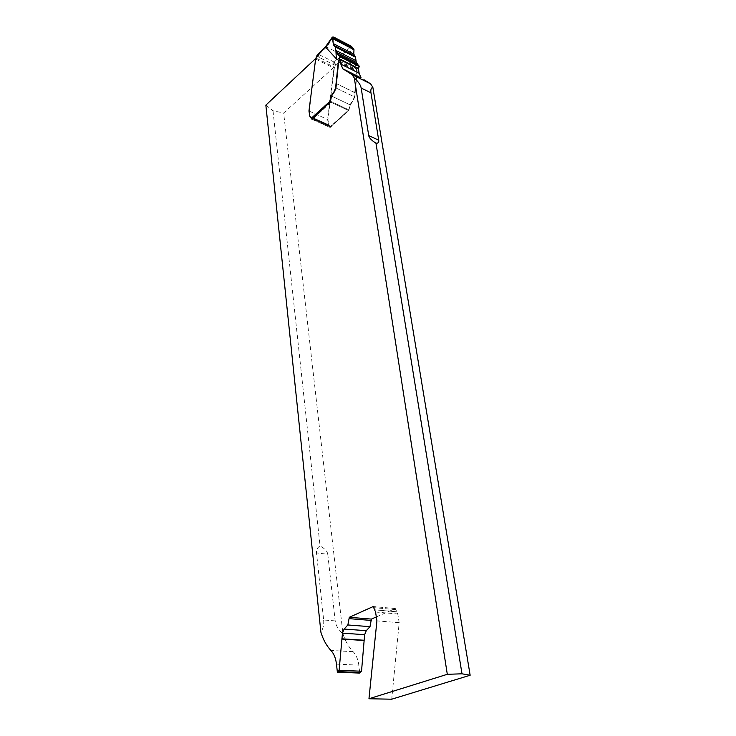 <?xml version="1.0" encoding="UTF-8"?>
<svg xmlns="http://www.w3.org/2000/svg" width="736" height="736" viewBox="0 0 736 736"><rect width="100%" height="100%" fill="white"/><g stroke="black" fill="none" stroke-linecap="round" stroke-linejoin="round"><path stroke-width="0.55" stroke-dasharray="3.68 2.76" d="M325.68 46.561L341.844 54.703L344.356 56.681L353.657 48.64M356.261 62.431L355.276 67.408L356.132 69.313L344.356 56.681L335.276 65.384L334.291 68.282L327.916 119.618L328.817 124.89L330.344 126.785L311.31 118.22M358.312 69.193L357.65 70.132L358.312 69.193L339.756 59.837L358 69.037L356.942 70.527L354.338 96.821L352.995 100.335L349.95 104.77L348.79 110.612L330.179 127.494L328.495 124.752L327.603 119.471L334.107 67.059L283.654 113.04L342.939 633.797C345.285 641.12 348.68 647.082 353.142 651.691C356.169 654.884 358.064 659.364 358.828 665.151L359.766 673.081M357.199 71.309L356.776 75.753L357.199 71.309L338.634 61.99M355.166 92.699L356.666 76.912L355.148 92.883L336.462 83.637L354.844 92.543M354.66 96.977L355.148 92.883L354.66 96.977L353.308 100.482L354.66 96.977L335.938 87.961L354.338 96.821M350.272 104.917L353.308 100.482L350.272 104.917L348.947 109.903L350.272 104.917L331.531 96.048L349.95 104.77M330.887 102.221L348.257 110.363L330.887 102.221L312.331 119.471L329.645 127.254L329.066 126.215M311.871 119.149L312.331 119.471L312.616 118.809M348.625 109.747L330.188 101.099L348.947 109.903L330.142 126.693M348.257 110.363L330.363 126.978M308.954 110.998L327.916 119.618M335.266 65.412L316.618 56.129L335.276 65.384M341.844 54.703L334.199 62.072L335.276 63.14L335.469 65.026M332.635 64.069L334.089 62.174L334.668 62.551L333.123 64.317M334.199 62.072L318.854 54.556L319.341 57.454M317.74 54.418L318.955 54.455L318.292 54.363L318.835 57.196M316.912 56.24L316.848 55.734M345.515 70.5L361.1 77.906M311.751 119.039L310.905 117.521L329.286 125.801M315.735 58.457L309.286 111.145L310.601 117.383M358.368 68.42L358 69.037M376.317 616.934L395.361 608.571L397.762 613.962L399.188 622.684L391.718 699.2M265.852 105.128L273.01 110.768L283.654 113.04M316.103 58.116L334.107 67.059M309.286 111.145L327.603 119.471M311.788 119.223L330.179 127.494M330.335 101.964L348.79 110.612M338.698 61.355L356.942 70.527M273.01 110.768L320.04 545.891C317.409 547.63 316.232 549.958 316.508 552.883L327.787 554.328L335.184 620.89C335.69 625.287 338.275 629.593 342.939 633.797M335.184 620.89L323.638 619.979L316.508 552.883M323.638 619.979C324.098 624.404 323.196 628.498 320.914 632.279M395.361 608.571L373.207 606.538M399.188 622.684L376.924 620.88M327.787 554.328C327.428 551.42 324.843 548.614 320.04 545.891M339.646 55.706L338.247 54.823M333.629 37.048L326.628 46.975M341.789 54.685L351.449 46.294M356.132 69.313L359.186 66.452M328.817 124.89L309.81 116.325M310.868 117.502L329.599 125.939M339.084 60.794L357.65 70.132M315.634 59.036L334.291 68.282M335.276 63.14L333.684 64.593M317.786 54.4L318.265 56.92M318.955 54.455L326.591 46.938M310.141 116.472L328.495 124.752M330.068 126.85L311.678 118.57M353.142 651.691L330.933 650.458M336.481 664.139L358.828 665.151M395.536 609.61L373.373 607.605M396.649 611.791L374.468 609.813L396.686 611.818M375.562 612.03L397.762 613.962M310.141 117.107L329.158 125.672M311.015 117.64L330.05 126.206M330.308 127.153L348.91 110.28M328.836 125.534L310.472 117.254M329.728 126.068L311.346 117.788M396.612 611.763L374.431 609.776"/><path stroke-width="1.1" d="M337.263 59.818L336.288 57.84L335.892 50.434L337.833 54.409L340.308 56.893L337.263 59.818L325.68 47.196L332.424 37.637L333.629 37.048L351.449 46.294L353.988 49.671L332.838 38.732L332.359 37.076L333.629 37.048L351.449 46.294L353.988 49.671L353.749 54.096L353.988 49.671M311.871 119.149L309.81 116.325L308.954 110.998L315.634 59.036L316.636 56.102L325.68 46.561M354.366 55.954L353.749 54.096L355.304 56.746L333.997 45.512L335.147 46.8L333.233 43.553L332.424 37.637L353.657 48.64M334.889 46.285L355.368 56.81L356.261 62.431L355.534 57.242L335.147 46.8L335.892 50.434L335.147 46.8M353.749 54.096L333.233 43.553L333.997 45.512M358.57 65.302L357.043 64.161L356.261 62.431L359.186 66.452L358.57 65.302L339.646 55.706L340.308 56.893L338.302 61.824L335.607 87.805L334.245 91.374L331.2 95.892L329.857 100.942L331.2 95.892L334.245 91.374L335.607 87.805L338.302 61.824L340.308 56.893L359.186 66.452L358.46 68.982L359.186 66.452M356.666 76.912L356.776 75.753L356.666 76.912M330.308 101.78L329.857 100.942L330.308 101.78M316.636 56.102L317.74 54.418M378.718 140.18L370.953 92.828C370.484 89.884 371.11 88.007 372.83 87.207L470.148 675.243L461.996 673.808L375.958 143.207C378.138 143.354 379.058 142.342 378.718 140.18L368.727 135.617C369.113 137.825 371.524 140.355 375.958 143.207M342.764 68.77L361.1 77.906L359.14 73.269L358.368 68.42L340.124 59.22L340.851 64.106L342.764 68.77L352.102 74.64L354.329 78.044L447.304 674.305L368.966 698.749L376.924 620.88L375.562 612.03L373.207 606.538L349.306 617.283L347.87 624.974L344.126 629.068L342.47 633.144L339.121 670.312L337.364 672.189L336.481 664.139C335.772 658.26 333.923 653.706 330.933 650.458C326.536 645.776 323.196 639.722 320.914 632.279L265.852 105.128L315.735 58.457M370.953 92.828L361.174 88.035C360.677 85.063 358.404 81.733 354.329 78.044M372.83 87.207L370.558 83.821L363.897 79.654M311.751 119.039L330.335 101.964L331.531 96.048L334.576 91.531L335.938 87.961L338.698 61.355L340.124 59.22M361.174 88.035L368.727 135.617M447.304 674.305L461.996 673.808M470.148 675.243L391.718 699.2L368.966 698.749M337.364 672.189L359.766 673.081L361.523 671.232L364.633 634.69L366.27 630.678L370.006 626.658L371.404 619.096L376.317 616.934M361.523 671.232L339.121 670.312M371.404 619.096L349.306 617.283M333.233 43.562L332.838 38.732M355.304 56.746L355.534 57.242M338.247 54.823L336.453 52.357L356.261 62.431M335.892 50.434L355.874 60.619M311.31 118.22L330.188 101.099M340.851 64.106L359.14 73.269M337.815 671.6L360.217 672.502M364.026 640.495L341.826 639.05M341.854 638.802L364.053 640.246M364.633 634.69L342.47 633.144M344.126 629.068L366.27 630.678M370.006 626.658L347.87 624.974M349.499 618.672L371.606 620.466M317.4 54.749L325.588 46.69L332.359 37.076M354.218 55.798L333.831 45.347M334.954 46.35L355.359 56.801M357.126 64.207L337.75 54.381M339.968 55.945L358.874 65.532M370.558 83.821L352.102 74.64"/></g></svg>
